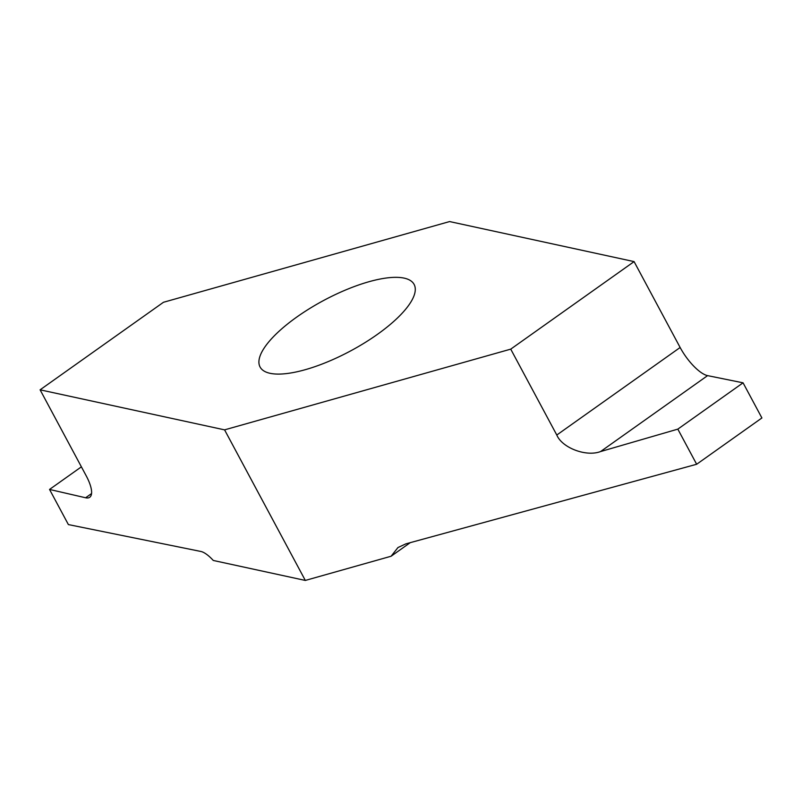<?xml version="1.0" encoding="UTF-8"?>
<svg xmlns="http://www.w3.org/2000/svg" width="802" height="802" viewBox="0 0 802 802"><rect width="100%" height="100%" fill="white"/><g stroke="black" fill="none" stroke-linecap="round" stroke-linejoin="round"><path stroke-width="1.2" d="M404.148 278.124A87.388 28.591 151.8 0 1 414.113 284.419A87.388 28.591 151.8 0 1 364.419 342.965A87.388 28.591 151.8 0 1 270.033 373.301A87.388 28.591 151.8 0 1 260.079 367.005A87.388 28.591 151.8 0 1 309.772 308.459A87.388 28.591 151.8 0 1 404.148 278.124M600.558 451.566L600.297 451.646C586.031 456.96 562.102 447.827 556.788 435.025L510.734 349.141L634.081 261.602L449.601 221.563L163.458 302.284L40.1 389.822L224.58 429.862L305.321 580.437L391.105 556.237L397.972 547.535L405.872 543.856L696.657 464.258L761.9 417.962L743.063 382.825L707.585 375.627L600.558 451.566L677.82 429.13L743.063 382.825M556.788 435.025L680.136 347.497A30.135 10.205 -125.4 0 0 707.464 375.607A30.135 10.205 -125.4 0 0 707.585 375.627M40.1 389.822L86.155 475.716A30.135 10.205 54.6 0 1 89.724 497.28A30.135 10.205 54.6 0 1 85.744 497.801A30.135 10.205 54.6 0 1 85.624 497.771L91.548 493.571M81.393 466.834L49.544 489.441L85.624 497.771M305.321 580.437L213.272 560.458A24.11 8.16 54.6 0 0 200.871 551.465L68.381 524.578L49.544 489.441M677.82 429.13L696.657 464.258M680.136 347.497L634.081 261.602M224.58 429.862L510.734 349.141M391.105 556.237L410.223 542.673"/></g></svg>
